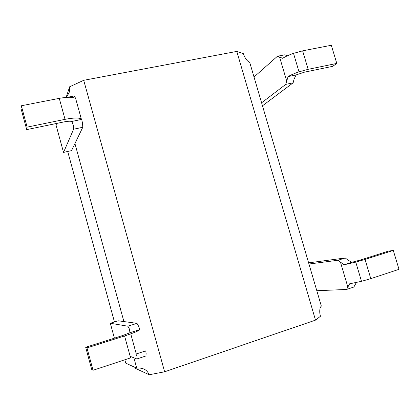 <?xml version="1.0" encoding="UTF-8"?>
<svg xmlns="http://www.w3.org/2000/svg" width="420" height="420" viewBox="0 0 420 420"><rect width="100%" height="100%" fill="white"/><g stroke="black" fill="none" stroke-linecap="round" stroke-linejoin="round"><path stroke-width="0.63" d="M261.597 102.811L285.731 84.389L288.078 76.587C290.945 74.944 294.593 73.364 299.019 71.841L308.154 69.316L336.798 63.425L331.312 45.255L302.631 50.852L293.506 53.361C289.096 54.91 285.479 56.558 282.644 58.301L277.463 56.248L284.886 54.8L287.269 55.855M336.798 63.425L332.714 66.323L304.358 72.193L296.084 74.928L294.058 79.186L293.139 82.824L262.474 105.798M254.016 77.023L277.463 56.248M285.731 84.389L293.139 82.824M296.084 74.928L288.078 76.587M356.333 282.56L353.866 287.033L346.563 289.459L349.634 283.799L361.499 281.332L370.786 278.644L399 269.336L393.293 250.446L365.038 259.434L355.766 262.111L343.985 264.789L337.985 260.258L345.303 257.959L308.621 262.852M345.303 257.959L347.891 260.106L351.897 262.279L360.465 259.996L388.447 251.108L393.293 250.446M65.336 97.456C67.4 95.802 68.806 93.76 69.557 91.334L69.652 86.777L83.711 80.309L236.791 51.408L243.359 53.666C244.965 58.238 247.086 61.163 249.732 62.433L316.811 290.724L346.563 289.459M308.963 264.017L337.985 260.258M316.811 290.724L321.342 306.143C320.024 307.209 319.52 309.614 319.83 313.357L320.434 316.286L315.504 320.124L236.791 51.408M83.711 80.309L164.635 371.8L315.504 320.124M164.635 371.8L149.168 374.745L135.513 368.408L135.188 367.463M69.652 86.777L66.434 96.479M67.704 151.473L114.466 321.977M124.835 359.788L125.753 363.143L136.731 368.172L133.875 357.788M86.972 347.907L85.685 347.282L91.66 369.332L93.035 370.282L86.972 347.907L124.567 335.947C133.802 332.934 138.884 330.818 139.823 329.595L138.569 326.151L136.988 323.348L127.885 326.209L110.318 323.264L118.267 320.801L123.911 321.568L74.933 143.561L82.782 127.281L82.561 123.491L81.722 119.39C79.973 117.595 74.414 117.579 65.037 119.338L27.132 127.139L21.336 105.756L59.267 98.354C68.66 96.71 74.261 96.931 76.088 99.01L74.167 95.981L67.426 97.298M21.336 105.756L21 108.544L26.712 129.628L64.103 121.895C67.662 121.191 70.214 121.044 71.762 121.454L73.332 125.423L73.605 129.218L63.53 152.397L71.531 150.628L74.933 143.561M149.168 374.745C147.063 369.716 142.921 367.526 136.731 368.172M351.897 262.279L343.985 264.789M136.873 358.964L136.972 356.48L135.839 354.123L145.703 350.873L146.118 353.462L145.96 355.95L136.873 358.964L130.168 356.339M124.567 335.947L130.594 357.887L93.035 370.282M127.885 326.209L129.418 329.038L129.948 332.729L139.823 329.595M129.948 332.729L122.777 335.501L85.685 347.282M123.911 321.568L136.988 323.348M114.398 338.163L110.318 323.264M56.59 123.448L56.054 125.097L63.53 152.397M82.782 127.281L73.605 129.218M26.712 129.628L27.132 127.139M71.762 121.454L81.722 119.39M308.154 69.316L302.631 50.852M286.613 80.745L279.636 57.241M370.786 278.644L365.038 259.434M347.792 286.855L340.541 262.427M136.972 356.48L136.516 354.806M136.285 353.976L130.746 333.863M130.069 331.411L129.418 329.038M73.332 125.423L72.581 122.714M65.037 119.338L59.267 98.354M81.307 118.965L75.81 99.067M299.019 71.841L293.506 53.361M361.499 281.332L355.766 262.111M69.557 91.334L69.237 92.285"/></g></svg>
